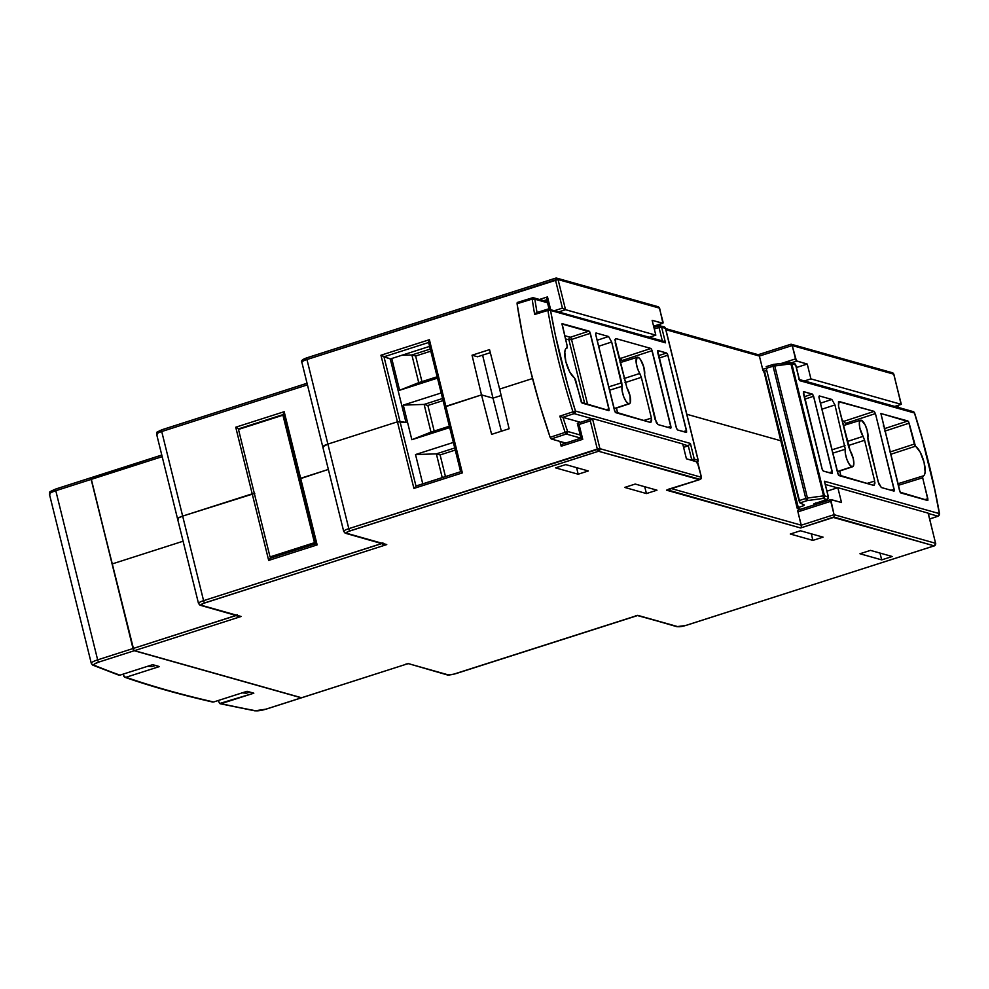 <?xml version="1.0" encoding="UTF-8"?>
<svg xmlns="http://www.w3.org/2000/svg" width="989" height="989" viewBox="0 0 989 989"><rect width="100%" height="100%" fill="white"/><g stroke="black" fill="none" stroke-linecap="round" stroke-linejoin="round"><path stroke-width="1.48" d="M588.319 470.962L565.733 464.595L555.558 467.859L578.157 474.226L576.612 467.661L578.157 474.226L588.319 470.962L565.733 464.595L555.558 467.859L578.157 474.226L588.319 470.962M700.286 479.368L699.322 479.665L701.028 478.812L701.448 477.291L698.147 463.94A2.077 0.668 -107.8 0 0 696.911 461.752L686.415 458.797L682.744 443.962L592.46 418.508L599.927 448.672L598.543 451.256L597.307 449.068L599.927 448.672A2.077 1.929 105.7 0 1 598.543 451.256L700.286 479.368L701.448 477.291L599.927 448.672L592.46 418.508L682.744 443.962L686.415 458.797L697.233 461.987L701.448 477.291L599.927 448.672L348.808 528.658A2.077 0.668 72.2 0 0 350.044 530.846L598.543 451.256L699.322 479.665L666.499 490.173L800.608 527.978L833.43 517.47L934.197 545.879L685.698 625.468L677.824 626.643L637.744 615.343L453.494 674.251L447.943 674.782L408.234 663.582L301.336 697.826L134.257 650.725L241.155 616.481L201.447 605.293L202.844 603.587L386.748 544.58L346.657 533.281L348.054 531.587L598.543 451.256A2.077 0.668 -107.8 0 1 597.307 449.068L590.334 420.881L590.915 419.905L590.334 420.881L579.072 424.479L578.231 423.972L579.072 424.479L582.744 439.314L581.903 438.807L582.744 439.314L561.183 446.224L561.764 445.26L561.183 446.224L559.997 441.44L561.183 446.224L582.744 439.314L579.072 424.479L590.334 420.881L597.307 449.068L348.808 528.658L327.878 444.098L397.43 421.821L413.909 488.418L462.358 472.903L445.878 406.306L481.507 394.895L492.992 398.134L481.507 394.895L492.992 398.134L482.607 355.15L492.992 398.134L501.176 395.513L492.992 398.134L501.176 395.513L492.992 398.134L501.374 431.216L492.992 398.134L481.507 394.895L491.62 434.344L509.112 428.744L499.643 389.085L532.539 378.54L499.643 389.085L532.539 378.54L499.643 389.085L489.53 349.624L472.037 355.224L481.507 394.895L444.605 406.961L460.689 471.716L415.565 486.217M183.101 541.218L112.091 563.965L183.101 541.218L112.091 563.965L133.008 648.537L112.091 563.965L183.101 541.218M381.915 543.542L203.586 600.669A2.077 0.668 72.2 0 0 204.822 602.857L386.748 544.58L383.423 544.704L381.729 543.493L203.586 600.669L182.656 516.097L252.207 493.82L268.687 560.417L317.135 544.902L300.656 478.305L328.373 469.429L299.395 478.96L315.429 543.789L270.751 558.043L270.467 556.894L270.356 558.229M800.472 530.772L790.31 534.023L812.884 540.39L823.058 537.138L800.472 530.772L790.31 534.023L812.884 540.39L811.339 533.837L812.884 540.39L823.058 537.138L800.472 530.772M881.706 559.873L892.239 556.51L870.481 550.379L859.96 553.753L881.706 559.873L859.96 553.753L870.481 550.379L892.239 556.51L881.706 559.873L879.975 553.049L881.706 559.873M646.447 493.56L656.98 490.185L635.222 484.054L624.702 487.429L646.447 493.56L624.702 487.429L635.222 484.054L656.98 490.185L646.447 493.56L644.717 486.724L646.447 493.56M780.469 440.674L686.823 414.267L780.469 440.674M428.583 342.281L444.691 407.097L445.878 406.306L429.387 339.709L380.938 355.224L397.43 421.821L405.997 422.464L397.43 421.821L405.997 422.464L399.976 421.413L415.961 486.019L399.976 421.413L397.43 421.821L413.909 488.418L462.358 472.903L445.878 406.306L481.507 394.895L491.62 434.344L509.112 428.744L499.643 389.085L489.53 349.624L472.037 355.224L481.507 394.895L444.605 407.011L460.689 471.716M592.04 418.644L577.465 423.317M834.061 514.676L830.772 499.63L841.515 502.523L837.844 487.676L928.127 513.13L935.594 543.295L834.061 514.676L801.251 525.196L797.938 511.845L830.76 501.324L834.061 514.676L801.251 525.196L671.506 488.615L801.251 525.196L801.35 526.012L797.938 511.845L830.76 501.324A2.077 0.668 -107.8 0 1 830.884 499.556A2.077 0.668 -107.8 0 1 831.02 499.556L841.515 502.523L837.844 487.676L826.989 491.162L837.844 487.676L928.127 513.13L935.594 543.295L834.061 514.676L834.172 515.504L834.061 514.676M824.764 500.261L825.049 501.423L824.764 500.261M236.334 615.442L133.008 648.537A2.077 0.668 72.2 0 0 134.257 650.725L241.155 616.481L237.83 616.604L236.136 615.393L133.008 648.537L133.923 650.49L301.583 697.752A2.077 0.668 72.2 0 1 301.472 697.826A2.077 0.668 -107.8 0 1 301.336 697.826A2.077 0.668 72.2 0 0 301.472 697.826L408.234 663.582L265.967 709.15L255.706 710.757A3115.066 610.386 -13.9 0 1 221.091 703.674L219.62 703.513L218.285 700.509L219.645 703.525M798.197 510.077L797.938 511.845A2.077 0.668 72.2 0 1 798.061 510.077A2.077 0.668 72.2 0 1 798.197 510.077L830.76 499.643M563.31 443.814L562.914 442.268L563.31 443.814M405.997 422.464L390.284 358.97L405.997 422.464M384.214 544.135L346.657 533.281A2.077 1.929 105.7 0 1 344.296 531.909A8.308 1.632 -13.9 0 1 343.727 531.501A8.308 1.632 -13.9 0 1 348.808 528.658L327.878 444.098L397.43 421.821L327.878 444.098L322.797 446.843L327.878 444.098A8.308 1.632 166.1 0 0 322.797 446.941A8.308 1.632 -13.9 0 1 327.878 444.098L306.949 359.526L555.447 279.936L562.42 308.123L554.767 310.583L562.42 308.123L563.384 308.667L562.42 308.123L555.447 279.936A2.077 0.668 -107.8 0 1 555.571 278.169L307.06 357.758A2.077 0.668 72.2 0 0 306.949 359.526L558.068 279.553L659.601 308.16L662.89 323.218L652.147 320.325L655.818 335.16L565.535 309.718L558.068 279.553L659.206 307.443L662.902 321.524A2.077 0.668 -107.8 0 1 662.791 323.292A2.077 0.668 -107.8 0 1 662.642 323.279L653.605 326.185L662.642 323.279L652.147 320.325L655.818 335.16L649.34 337.237L655.818 335.16L565.078 309.532L563.384 308.667L565.535 309.718L558.068 279.553L555.447 279.936L555.707 278.169A2.077 1.929 105.7 0 1 558.068 279.553L555.707 278.169M283.373 414.292L299.383 479.01L328.373 469.429L300.656 478.305L284.177 411.708L235.728 427.223L252.207 493.82L254.754 493.412L182.656 516.097L178.23 518.051L178.156 519.349L178.23 518.051L182.656 516.097A8.308 1.632 166.1 0 0 177.587 518.941A8.308 1.632 -13.9 0 1 182.656 516.097L161.726 431.538L307.443 384.869L161.726 431.538A8.308 1.632 166.1 0 0 156.658 434.381A8.308 1.632 -13.9 0 1 161.726 431.538A2.077 0.668 -107.8 0 1 161.837 429.77A2.077 0.668 72.2 0 0 161.726 431.538L182.656 516.097L252.207 493.82L268.687 560.417L269.824 558.736L268.687 560.417L317.135 544.902L315.429 543.789L317.135 544.902L300.656 478.305L299.383 479.01L315.466 543.727M246.397 693.202L242.157 692.869L246.397 693.202L243.578 692.411L246.397 693.202L249.908 692.077L246.397 693.202M155.508 665.473L151.997 666.598L147.744 666.252L151.997 666.598L155.508 665.473M238.621 616.036L201.447 605.293A2.077 1.929 105.7 0 1 199.086 603.908A8.308 1.632 -13.9 0 1 198.517 603.513A8.308 1.632 -13.9 0 1 203.586 600.669L182.656 516.097L252.207 493.82L235.728 427.223L236.631 427.743L235.728 427.223L284.177 411.708L283.719 412.66L284.177 411.708L300.656 478.305L299.383 479.01L315.404 543.74M699.322 479.665L668.205 489.32M635.482 615.764L637.744 615.343L676.773 626.667A2.077 1.929 -74.3 0 0 677.824 626.643A6.231 1.224 -13.9 0 0 685.698 625.468A2.077 0.668 72.2 0 0 685.847 625.468A2.077 0.668 -107.8 0 1 685.698 625.468L934.197 545.879A2.077 1.929 -74.3 0 0 935.594 543.295L934.345 545.879A2.077 0.668 -107.8 0 1 934.197 545.879L833.826 517.012L800.608 527.978L667.464 489.876M801.263 526.828L801.35 526.012L801.263 526.828M405.972 664.002L408.049 663.829M407.048 663.978L408.234 663.582L446.892 674.795A2.077 1.929 -74.3 0 0 447.943 674.782L408.234 663.582M834.086 516.32L834.172 515.504L834.086 516.32M636.557 615.727L455.818 673.608A2.077 0.668 72.2 0 0 455.966 673.608A2.077 0.668 72.2 0 0 456.077 673.521M934.494 545.755L685.847 625.468A2.077 0.668 72.2 0 0 685.958 625.382M637.559 615.578L677.824 626.643A2.077 1.929 105.7 0 1 676.748 626.655M928.251 514.033L928.127 513.13M935.643 543.567L928.288 513.34M636.817 615.677L637.744 615.343M407.307 663.916L407.963 663.829M198.505 603.475A8.308 1.632 166.1 0 1 203.586 600.669A2.077 0.668 -107.8 0 0 204.822 602.857A6.231 1.224 -13.9 0 0 201.447 605.293A2.077 1.929 -74.3 0 1 200.371 605.305L236.161 615.492L237.286 614.688M562.382 444.469L561.764 445.26L562.382 444.469M581.136 438.152L581.903 438.807L581.025 438.176L563.31 443.863M592.077 418.631L590.915 419.905L592.46 418.508M343.727 531.476A8.308 1.632 166.1 0 1 348.808 528.658A2.077 0.668 -107.8 0 0 350.044 530.846A6.231 1.224 -13.9 0 0 346.657 533.281A2.077 1.929 -74.3 0 1 345.594 533.306L381.754 543.604L382.879 542.788M414.453 487.49L413.909 488.418L414.453 487.49M462.358 472.903L461.554 472.408L462.358 472.903M637.472 615.578L455.966 673.608A2.077 0.668 -107.8 0 1 455.818 673.608A6.231 1.224 -13.9 0 1 447.943 674.782A2.077 1.929 105.7 0 1 446.867 674.795M477.539 356.769L472.037 355.224L477.539 356.769L490.309 352.677L477.539 356.769M112.091 563.965L91.161 479.405L162.171 456.658L91.161 479.405L112.091 563.965M305.23 358.5L303.833 360.194M160.008 430.499L158.611 432.205M550.601 309.396L547.498 296.898L539.487 299.457L547.498 296.898L547.028 297.899L547.498 296.898L550.601 309.396M460.627 471.741L444.605 407.011L445.878 406.306L429.387 339.709L428.571 342.132L429.387 339.709L380.938 355.224L390.284 358.97L429.597 346.385L390.284 358.97L383.979 356.782L399.976 421.413L383.979 356.782L380.938 355.224L397.43 421.821L327.878 444.098L306.949 359.526A8.308 1.632 166.1 0 0 301.88 362.37A8.308 1.632 -13.9 0 1 306.949 359.526A2.077 0.668 -107.8 0 1 307.047 357.771A2.077 0.668 -107.8 0 1 307.208 357.758A2.077 0.668 72.2 0 0 307.06 357.758C302.387 359.353 300.656 360.898 301.88 362.37L322.797 446.941A8.308 1.632 -13.9 0 0 323.366 447.349M758.303 354.73L791.064 344.221L792.214 345.544L759.391 356.065L758.711 354.903L759.391 356.065L665.894 329.708L759.391 356.065L762.692 369.416L766.215 368.279L762.692 369.416L759.391 356.065L792.214 345.544L795.515 358.896A2.077 0.668 -107.8 0 0 796.751 361.096L791.608 362.74L796.751 361.096L807.247 364.051L810.918 378.886L804.44 380.963L810.918 378.886L807.247 364.051L796.429 360.861L792.214 345.544L893.735 374.163L901.202 404.34L810.918 378.886L901.202 404.34L894.724 406.405L901.3 404.316L893.735 374.163A2.077 1.929 -74.3 0 0 892.424 372.766L893.871 374.275L901.041 404.081M559.057 311.795L565.535 309.718L559.057 311.795M795.515 358.896L781.508 363.383L795.515 358.896M807.247 364.051L796.392 367.525L807.247 364.051M653.618 326.246L655.645 326.815L653.618 326.246L662.791 323.292M763.693 371.456A2.077 0.668 72.2 0 1 762.692 369.416L763.928 371.604M543.777 300.668L546.756 299.716L543.777 300.668M383.979 356.782L428.633 342.491L383.979 356.782M238.893 429.3L283.423 414.49L238.769 428.793L236.631 427.743L238.893 429.3M161.788 455.101L91.025 478.07L133.008 648.537L97.651 659.861L55.792 490.729L91.161 479.405L133.923 650.49L301.583 697.752M791.534 344.395L792.214 345.544L893.735 374.163L891.373 372.791L892.424 372.766L791.262 344.246M91.421 477.638A2.077 0.668 72.2 0 0 91.272 477.638A2.077 0.668 72.2 0 0 91.161 479.405A2.077 0.668 -107.8 0 1 91.272 477.638A2.077 0.668 -107.8 0 1 91.421 477.638L91.161 479.405L55.792 490.729A10.385 2.04 166.1 0 0 49.45 494.277A10.385 2.04 -13.9 0 1 55.792 490.729A2.077 0.668 -107.8 0 1 55.903 488.962A2.077 0.668 -107.8 0 1 56.052 488.962A2.077 0.668 72.2 0 0 55.916 488.962A2.077 0.668 72.2 0 0 55.792 490.729L97.651 659.861A10.385 2.04 166.1 0 0 91.309 663.384M658.476 306.887L657.524 306.578M161.986 429.77A2.077 0.668 72.2 0 0 161.85 429.77A2.077 0.668 -107.8 0 1 161.986 429.77L307.06 383.299M555.447 278.255L307.208 357.758M546.744 298.777L547.028 297.899L546.744 298.777M428.694 342.466L444.642 406.899M283.435 413.501L283.719 412.66L283.435 413.501M283.484 414.465L299.42 478.911M178.156 519.349A8.308 1.632 -13.9 0 1 177.587 518.941L198.517 603.513L200.396 605.317M157.226 434.777A8.308 1.632 -13.9 0 1 156.658 434.356L177.587 518.941M315.17 542.788L270.034 556.906L274.485 556.832L270.034 556.906L238.485 429.424L282.928 415.195L314.477 542.677L315.17 542.788M283.732 415.763L282.928 415.195L283.732 415.763M270.034 556.906L314.477 542.677L282.928 415.195L238.485 429.424L270.034 556.906M437.459 378.144L399.605 390.259L391.743 358.5L399.605 390.259L418.73 382.656L411.881 354.964L415.627 356.015L421.957 381.618L415.627 356.015L411.881 354.964L430.264 349.068L411.881 354.964L418.73 382.656L399.605 390.259L437.459 378.144M449.698 427.594L411.844 439.722L403.277 405.107L441.131 392.979L403.277 405.107L424.12 404.414L427.866 405.478L434.196 431.08L427.866 405.478L424.12 404.414L442.503 398.53L424.12 404.414L430.969 432.106L424.12 404.414L403.277 405.107L411.844 439.722L430.969 432.106L411.844 439.722L449.698 427.594M422.76 483.844L415.516 454.557L453.37 442.429L415.516 454.557L436.359 453.864L440.105 454.928L445.458 476.574L440.105 454.928L436.359 453.864L454.742 447.98L436.359 453.864L442.231 477.613L436.359 453.864L415.516 454.557L422.76 483.844M455.261 450.069L440.105 454.928L455.261 450.069M443.023 400.619L427.866 405.478L443.023 400.619M430.784 351.169L415.627 356.015L430.784 351.169M449.365 426.222L430.969 432.106L449.365 426.222M437.126 376.772L418.73 382.656L437.126 376.772M401.769 355.298L411.881 354.964L401.769 355.298M301.472 697.826L266.115 709.15A2.077 0.668 -107.8 0 1 265.967 709.15A8.308 1.632 -13.9 0 1 255.706 710.757A2.077 1.879 100.7 0 1 254.803 710.819A2.077 1.879 -79.3 0 0 255.706 710.757A3115.066 610.386 -13.9 0 1 221.091 703.674L253.827 693.19L247.089 691.286L213.636 701.992A3115.066 610.386 -13.9 0 1 125.986 677.28L124.515 677.131L123.168 674.127L123.946 676.624L125.986 677.28L159.427 666.574L152.689 664.67L119.953 675.153A3115.066 610.386 -13.9 0 1 94.19 665.226L94.585 663.916L98.888 662.049L134.257 650.725L301.336 697.826L265.967 709.15A2.077 0.668 72.2 0 0 266.115 709.15A2.077 0.668 72.2 0 0 266.226 709.064M53.517 489.901L50.995 491.607L51.354 492.139M219.62 703.513L253.827 693.19L247.089 691.286L213.636 701.992A3115.066 610.386 -13.9 0 1 125.986 677.28L124.515 677.131M118.779 675.141L92.904 665.177L91.309 663.409A10.385 2.04 -13.9 0 1 97.651 659.861A2.077 0.668 72.2 0 0 98.888 662.049A2.077 0.668 -107.8 0 1 97.651 659.861L133.008 648.537A2.077 0.668 -107.8 0 0 134.257 650.725L98.888 662.049A8.308 1.632 -13.9 0 0 94.19 665.226A2.077 1.966 112.5 0 1 91.779 663.842M91.161 477.724L56.052 488.962M49.92 494.71A10.385 2.04 -13.9 0 1 49.45 494.253L91.309 663.409M125.986 677.28L159.427 666.574L152.689 664.67L119.953 675.153A3115.066 610.386 -13.9 0 1 94.19 665.226A2.077 1.966 -67.5 0 1 92.892 665.164M845.323 449.241L832.75 453.172L845.323 449.241L845.41 453.815L846.943 459.576L849.403 464.459L851.9 466.759A10.1 3.227 -107.8 0 1 846.943 459.576A10.1 3.227 -107.8 0 1 845.323 449.241L834.951 404.934L845.323 449.241M894.155 491.001L894.167 489.308L891.04 490.26L894.167 489.308L875.426 413.587L874.189 411.387L844.136 421.252L845.385 423.44L844.136 421.252L842.134 420.684L844.136 421.252L874.189 411.387L839.142 401.509L838.487 405.935L850.132 450.601A10.1 3.227 -107.8 0 1 853.643 460.553A10.1 3.227 -107.8 0 1 852.605 466.759A10.1 3.227 -107.8 0 1 851.9 466.759L837.312 471.568L852.877 466.623L853.853 463.866L853.284 458.723L848.574 446.707L838.487 405.935L838.511 401.682L874.189 411.387L875.426 413.587L894.291 490.643M847.289 441.502L863.051 436.384A10.1 3.227 -107.8 0 1 859.54 426.407A10.1 3.227 -107.8 0 1 860.603 420.226A10.1 3.227 -107.8 0 1 861.295 420.238L859.639 421.351L859.33 423.119L859.898 428.262L864.609 440.278L874.696 481.062L864.609 440.278L848.29 445.544L864.609 440.278L863.051 436.384L847.289 441.49M898.185 407.381A267.932 85.536 72.2 0 0 897.567 405.539A267.932 85.536 -107.8 0 1 898.185 407.381M929.685 518.953L937.98 516.196L928.325 513.476L937.98 516.196L929.685 518.953M837.362 487.837L825.333 484.437L837.362 487.837M818.768 502.251L820.734 502.808L818.768 502.251M797.332 508.346L800.583 509.261L797.183 508.222L798.296 507.567L797.183 508.222L763.928 371.332L766.735 370.381L764.522 371.11L798.296 507.567L803.352 505.787L798.296 507.567L764.522 371.11L763.557 371.852M839.723 471.011L840.996 476.154L839.723 471.011M845.385 423.44L845.731 424.837L845.385 423.44L875.426 413.587L845.385 423.44M766.203 366.61L773.546 364.372A2.077 1.014 82.9 0 1 774.733 365.843L790.891 363.841L823.553 495.86L823.132 498.431A2.077 1.026 -97.8 0 0 823.553 495.86L807.457 498.06A2.077 1.026 82.2 0 1 807.036 500.632L807.457 498.06L805.788 498.444L807.457 498.06L774.733 365.843L773.064 366.214L805.788 498.444A2.077 0.643 71.8 0 0 807.036 500.632L823.132 498.431L826.928 499.494A2.077 0.68 71.6 0 0 827.076 499.494A2.077 0.68 -108.4 0 1 826.928 499.494L813.873 503.834L815.826 504.378L813.873 503.834L826.928 499.494L823.132 498.431L807.036 500.632L800.039 502.919L804.378 505.033L803.352 505.787L803.006 504.365L803.352 505.787L804.378 505.033L800.039 502.919L807.036 500.632A2.077 0.643 -108.2 0 1 805.788 498.444L773.064 366.214L766.228 368.328L798.988 500.669L805.788 498.444L798.988 500.669L800.039 502.919L766.228 368.328L773.064 366.214A2.077 0.655 -107.1 0 1 773.188 364.447A2.077 0.655 -107.1 0 1 773.336 364.459A2.077 0.655 72.9 0 0 773.188 364.447A2.077 0.655 72.9 0 0 773.064 366.214L790.891 363.841L823.553 495.86L807.457 498.06L774.733 365.843L773.719 364.385M828.349 497.195L828.3 496.923A2.077 1.929 105.7 0 1 826.928 499.494A2.077 1.929 -74.3 0 0 828.3 496.923L824.505 495.848A2.077 1.929 105.7 0 1 823.132 498.431A2.077 1.929 -74.3 0 0 824.505 495.848L828.3 496.923L824.418 481.223L939.352 513.625L934.58 488.999L922.069 438.436L914.442 412.994L799.508 380.604L795.626 364.904L791.83 363.841L824.505 495.848L791.83 363.841L795.774 365.003L799.149 379.529M832.256 473.434L823.281 471.048L822.292 469.627L803.377 391.693L812.352 394.079L813.354 395.501L832.392 473.076M875.018 482.904L874.053 485.475L838.326 474.868L818.892 396.948L819.288 395.921L831.848 399.457L834.951 404.934L821.884 409.223L834.951 404.934L831.848 399.457L819.288 395.921L819.028 397.677L837.757 473.41L839.006 475.598L874.053 485.475L874.696 481.062L866.908 483.46L874.696 481.062M893.908 491.076L881.335 487.528L878.85 483.992L868.144 441.279L867.168 430.314L865.078 424.738L861.295 420.238A10.1 3.227 -107.8 0 1 866.24 427.421A10.1 3.227 -107.8 0 1 867.86 437.744L878.232 482.051L881.335 487.528L894.031 491.076M927.818 500.409L900.151 492.213L880.902 413.501L908.557 421.697L914.528 444.79L920.227 452.196L924.097 462.518L925.135 472.05L924.356 474.943L922.527 477.118L927.954 500.051M900.818 492.942L927.571 500.483L927.83 498.716L922.65 477.798L898.247 485.352L922.65 477.798L922.824 476.03A15.787 5.044 -107.8 0 0 923.207 475.956A15.787 5.044 -107.8 0 0 923.949 461.937A15.787 5.044 -107.8 0 0 915.443 446.224L909.126 423.168L884.834 431.142L909.126 423.168L907.89 420.98L880.878 413.526L899.582 490.754L900.818 492.942M924.703 499.68L927.83 498.716L924.703 499.68M890.582 454.359L915.443 446.224L890.582 454.359M890.001 452.022L914.306 444.073L890.001 452.022M883.449 425.554L883.474 425.554A2.077 1.929 -74.3 0 0 883.449 425.567L883.449 426.21M884.24 428.732L907.89 420.98L884.24 428.732M831.922 449.822L845.039 445.705L831.922 449.822M820.388 403.215L831.848 399.457L820.388 403.215M823.281 471.048L832.009 473.508L832.268 471.741L813.601 396.268L804.799 399.16L813.601 396.268L812.352 394.079L803.624 391.619L803.365 393.387L822.044 468.848L823.281 471.048M804.205 396.762L812.352 394.079L804.205 396.762M829.153 472.693L832.268 471.741L829.153 472.693M773.077 364.533L766.302 366.622M793.277 363.519A2.077 1.929 105.7 0 1 795.626 364.904A2.077 1.929 -74.3 0 0 794.315 363.507L795.688 365.164M939.414 514.193L939.352 513.625A267.796 85.499 -107.8 0 0 914.442 412.994L914.442 412.994A2.077 1.929 -74.3 0 0 913.131 411.597L912.093 411.622L914.442 412.994L799.471 379.974M773.546 364.372L790.52 362.431A2.077 1.929 105.7 0 1 791.83 363.841L790.891 363.841A2.077 1.014 -97.1 0 0 789.704 362.37A2.077 1.014 -97.1 0 0 789.482 362.456L791.83 363.841L789.877 362.382M794.315 363.507L789.852 362.382M938.19 516.171A2.077 0.668 -108.4 0 1 938.128 516.196A2.077 0.668 -108.4 0 1 937.98 516.196A2.077 1.929 -74.3 0 0 939.352 513.625A2.077 0.779 -9.9 0 1 939.525 513.884M824.739 482.941L824.418 481.223L824.739 482.1L824.418 481.223L939.352 513.625L938.277 516.073M814.837 503.525L815.566 502.968M814.417 503.71L827.076 499.494A2.077 0.68 71.6 0 0 827.224 499.371M824.418 481.223L828.436 497.022L827.076 499.494M922.725 476.055L897.851 483.757L922.824 476.03M638.016 357.289A10.1 3.227 -107.8 0 1 642.961 364.471A10.1 3.227 -107.8 0 1 644.593 374.806L643.888 367.376L640.513 359.588L639.215 358.03L637.04 357.425L636.15 362.555L637.435 368.242L641.329 377.341L651.43 418.112L641.329 377.341L625.023 382.607L641.329 377.341L639.784 373.446A10.1 3.227 -107.8 0 1 636.273 363.458A10.1 3.227 -107.8 0 1 637.324 357.289A10.1 3.227 -107.8 0 1 638.016 357.289M628.621 403.809L614.033 408.63L629.597 403.685L630.265 402.696L630.018 395.785L626.865 387.663A10.1 3.227 -107.8 0 1 630.364 397.615A10.1 3.227 -107.8 0 1 629.338 403.821A10.1 3.227 -107.8 0 1 628.621 403.809A10.1 3.227 -107.8 0 1 623.676 396.626A10.1 3.227 -107.8 0 1 622.056 386.303L622.13 390.878L623.676 396.626L626.124 401.522L628.621 403.809M683.584 447.349L688.282 445.804L682.83 444.271L688.282 445.804L683.584 447.349M591.904 418.644L574.102 413.625L562.79 417.333L580.481 422.303L562.964 417.37A267.932 85.536 72.2 0 0 567.612 431.451L580.234 435.012L567.612 431.451A2.077 1.929 105.7 0 1 566.24 434.023L551.219 438.968L565.708 443.047L551.219 438.968L566.24 434.023L580.939 438.164L566.24 434.023A2.077 0.643 -108.2 0 1 565.152 432.354A270.009 86.204 -107.8 0 1 559.836 416.146L572.965 411.832A269.886 86.167 -107.8 0 1 547.869 310.422L534.678 314.49A270.009 86.204 -107.8 0 1 532.169 299.074L517.074 303.734L522.761 336.124L530.265 369.577L539.438 403.487L550.131 437.299L551.219 438.968L550.131 437.299L565.152 432.354L550.131 437.299A270.158 86.253 72.2 0 1 517.074 303.734L532.169 299.074A2.077 0.655 -107.2 0 1 532.391 297.813L517.296 302.473L532.391 297.813L533.566 297.8L532.527 297.813L532.169 299.074A270.009 86.204 72.2 0 0 534.678 314.49L536.322 312.709L534.678 314.49L547.869 310.422A269.886 86.167 72.2 0 0 572.965 411.832L559.836 416.146A270.009 86.204 72.2 0 0 565.152 432.354L566.24 434.023L567.612 431.451L565.152 432.354L567.612 431.451A267.932 85.536 -107.8 0 1 562.964 417.37L559.836 416.146L562.79 417.333L574.102 413.625L591.904 418.644M547.51 302.758L534.876 299.197A267.932 85.536 72.2 0 0 537.015 312.45A267.932 85.536 -107.8 0 1 534.876 299.197A2.077 0.89 171.5 0 0 532.169 299.074L534.876 299.197L532.527 297.813A2.077 1.929 105.7 0 1 534.876 299.197L547.51 302.758M517.235 302.498L517.074 303.734L517.432 302.473M670.876 428.064L670.888 426.37L667.773 427.322L670.888 426.37L652.147 350.638L650.91 348.449L615.863 338.572L615.22 342.985L626.865 387.663L614.898 339.647L615.863 338.572L650.91 348.449L620.869 358.315L618.867 357.746L621.191 358.537L622.452 361.9L620.869 358.315L650.91 348.449L651.59 349.179L671.012 427.705M616.456 408.074L617.729 413.217L616.456 408.074M665.473 328.447L661.616 327.124L665.498 342.824L550.564 310.422L555.336 335.048L567.847 385.611L575.462 411.053L690.396 443.443L694.278 459.143L698.073 460.206L665.399 328.2L698.073 460.206L694.278 459.143L691.67 459.526L688.282 445.804L691.67 459.526L690.446 459.934L691.67 459.526A2.077 0.643 71.8 0 0 691.941 460.355A2.077 0.643 -108.2 0 1 691.67 459.526L694.278 459.143L690.396 443.443L688.282 445.804L690.396 443.443L575.462 411.053A2.077 1.929 105.7 0 1 574.102 413.625A2.077 0.643 -108.2 0 1 572.965 411.832L574.102 413.625L575.462 411.053L572.965 411.832L575.462 411.053A267.796 85.499 -107.8 0 1 550.564 310.422A2.077 0.779 170.1 0 0 547.869 310.422A2.077 0.655 -107.2 0 1 548.067 309.038L536.322 312.709M686.527 432.354L677.552 429.968L676.563 428.546L657.648 350.613L666.623 352.999L667.624 354.421L686.675 431.995M670.629 428.126L658.056 424.59L656.375 422.76L644.593 374.806L654.965 419.113L658.056 424.59L670.765 428.138M651.751 419.966L650.774 422.538L615.059 411.931L595.613 333.998L596.008 332.972L608.581 336.52L611.672 341.996L622.056 386.303L609.484 390.235L622.056 386.303L621.772 382.768L611.672 341.996L598.605 346.286L611.672 341.996L608.581 336.52L596.008 332.972L595.749 334.739L614.49 410.46L615.727 412.66L650.774 422.538L651.43 418.112L643.629 420.523L651.43 418.112M609.014 410.546L581.347 402.35L575.388 379.257L569.689 371.852L565.819 361.529L564.781 351.997L565.547 349.105L567.389 346.929L561.962 323.996L589.765 331.834L609.15 410.175M564.645 335.679L570.294 337.274L589.085 331.105L562.086 323.65L567.266 346.249L566.289 348.289L567.093 348.017A15.787 5.044 -107.8 0 0 566.672 348.103A15.787 5.044 -107.8 0 0 565.98 362.147A15.787 5.044 -107.8 0 0 574.473 377.823L582.027 403.067L608.767 410.608L609.026 408.84L590.322 333.293L571.531 339.462L587.664 404.662L571.531 339.462A2.077 0.643 71.8 0 0 570.294 337.274L589.085 331.105L590.322 333.293L571.531 339.462L568.922 339.845L565.436 338.868L568.922 339.845A2.077 1.929 105.7 0 1 570.294 337.274A2.077 0.643 -108.2 0 1 571.531 339.462L568.922 339.845L584.759 403.846L568.922 339.845A2.077 1.929 -74.3 0 1 570.294 337.274L564.645 335.679M608.655 386.884L621.772 382.768L608.655 386.884M597.121 340.278L608.581 336.52L597.121 340.278M624.01 378.552L639.784 373.446L624.01 378.552M652.147 350.638L622.106 360.503L652.147 350.638M666.623 352.999L657.908 350.539L657.648 352.307L676.315 427.78L677.552 429.968L686.279 432.428L686.539 430.66L667.872 355.199L659.07 358.08L667.872 355.199L666.623 352.999L658.476 355.681L666.623 352.999M683.424 431.612L686.539 430.66L683.424 431.612M605.911 409.805L609.026 408.84L605.911 409.805M663.545 341.242L548.215 309.038A2.077 1.929 105.7 0 1 550.564 310.422L548.215 309.038L547.869 310.422L550.564 310.422L665.498 342.824L661.616 327.124L659.008 327.507L661.616 327.124A2.077 1.929 -74.3 0 0 659.267 325.74A2.077 0.655 72.9 0 0 659.119 325.74A2.077 0.655 72.9 0 0 659.008 327.507L662.321 340.896L659.008 327.507L654.285 328.966L659.008 327.507A2.077 0.655 -107.1 0 1 659.119 325.74A2.077 0.655 -107.1 0 1 659.267 325.74A2.077 1.929 105.7 0 1 661.616 327.124L665.548 328.299L698.222 460.318L697.554 462.395A2.077 1.891 -130.6 0 1 697.542 462.407L697.542 462.407M693.957 460.923A2.077 1.929 -74.3 0 0 694.278 459.143A2.077 1.929 105.7 0 1 693.957 460.923M697.48 462.308A2.077 1.929 -74.3 0 0 698.073 460.206L696.701 462.79M663.05 326.815A2.077 1.929 105.7 0 1 665.399 328.2A2.077 1.929 -74.3 0 0 664.089 326.79L665.548 328.299M659.008 325.826L653.902 327.396M664.076 341.452L664.88 342.033L664.076 341.452M665.498 342.824L664.88 342.033L665.498 342.824M830.884 499.556L798.061 510.077M667.031 490.05L699.853 479.541M934.345 545.879L935.73 543.406M581.025 438.139L563.124 443.876M577.341 423.329L581.013 438.164M592.275 418.52L577.353 423.304M315.417 543.727L270.64 558.068M460.639 471.716L415.85 486.056M446.892 674.795C447.325 675.4 450.341 675.005 455.966 673.608M345.606 533.306L343.727 531.501L322.797 446.941M685.847 625.468L676.773 626.667M758.019 354.767L790.841 344.259M655.287 325.69L657.388 326.283M665.622 328.595L758.439 354.767M49.45 494.277C50.896 491.348 46.396 493.177 55.916 488.962L161.776 455.051M657.932 306.664L556.758 278.144M307.047 383.262L161.85 429.77C154.086 433.615 158.166 430.87 156.658 434.381M549.043 308.976L546.694 299.469M901.3 404.353L894.798 406.43M124.824 677.28C151.268 686.453 180.554 694.711 212.672 702.042M220.139 703.723L254.828 710.831L266.115 709.15M843.345 425.579L860.566 420.238M837.362 471.79L852.58 466.771M799.495 380.06L795.774 365.003M898.309 407.419L897.678 405.515M929.697 519.002L938.128 516.196L939.525 513.872C933.727 480.938 925.407 447.312 914.553 412.969L913.131 411.597L798.84 379.38M828.436 497.022L824.715 481.977M614.095 408.853L629.301 403.821M620.078 362.642L637.299 357.301M536.594 312.586L549.254 309.025M533.566 297.8L547.238 301.645M653.89 327.359L659.119 325.74L664.089 326.79"/></g></svg>
